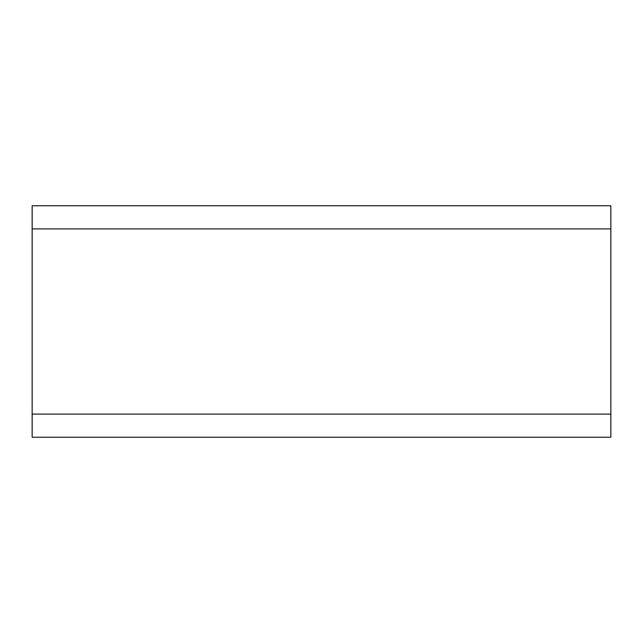 <?xml version="1.0" encoding="UTF-8"?>
<svg xmlns="http://www.w3.org/2000/svg" width="643" height="643" viewBox="0 0 643 643"><rect width="100%" height="100%" fill="white"/><g stroke="black" fill="none" stroke-linecap="round" stroke-linejoin="round"><path stroke-width="0.96" d="M610.85 414.092L610.85 205.76L32.15 205.76L32.15 437.24L610.85 437.24L610.85 414.092L32.15 414.092M610.85 228.908L32.15 228.908"/></g></svg>

